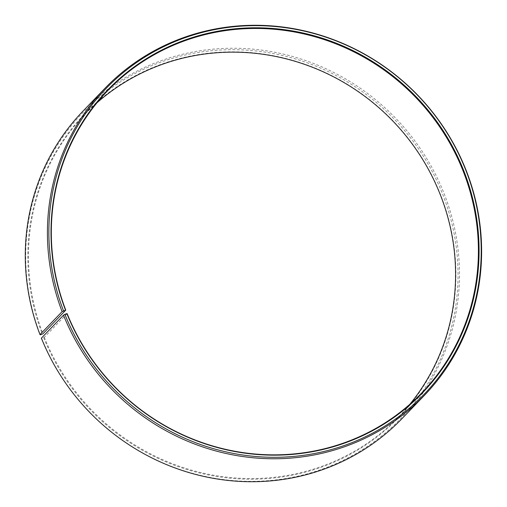 <?xml version="1.0" encoding="UTF-8"?>
<svg xmlns="http://www.w3.org/2000/svg" width="507" height="507" viewBox="0 0 507 507"><rect width="100%" height="100%" fill="white"/><g stroke="black" fill="none" stroke-linecap="round" stroke-linejoin="round"><path stroke-width="0.38" stroke-dasharray="2.54 1.9" d="M97.008 102.769A217.921 208.732 43.9 0 0 85.106 114.138A217.921 208.732 43.9 0 0 42.937 333.809M401.931 418.706A221.553 212.211 43.9 0 0 443.397 191.811A221.553 212.211 43.9 0 0 82.837 111.261M67.139 313.63L44.318 337.32L41.371 338.163M41.713 338.384A220.602 211.299 43.9 0 0 323.529 468.683A220.602 211.299 43.9 0 0 442.015 192.666A220.602 211.299 43.9 0 0 161.942 61.74A220.602 211.299 43.9 0 0 40.319 334.829M43.684 337.668A218.422 209.214 43.9 0 0 322.725 466.674A218.422 209.214 43.9 0 0 440.038 193.382A218.422 209.214 43.9 0 0 162.734 63.755A218.422 209.214 43.9 0 0 42.303 334.145M44.318 337.32A217.921 208.732 43.9 0 0 398.965 416.551A217.921 208.732 43.9 0 0 409.89 404.231M85.106 114.138L107.934 90.449M398.965 416.551L421.792 392.862"/><path stroke-width="0.76" d="M409.89 404.231A217.921 208.732 43.9 0 0 439.759 193.37A217.921 208.732 43.9 0 0 97.008 102.769M65.764 310.119L42.937 333.809L40.319 334.829L39.971 334.588L62.101 311.621L65.764 310.119A217.921 208.732 43.9 0 1 107.934 90.449A217.921 208.732 43.9 0 1 462.58 169.68A217.921 208.732 43.9 0 1 421.792 392.862A217.921 208.732 43.9 0 1 67.139 313.63L66.861 313.618A218.422 209.214 43.9 0 0 345.901 442.624A218.422 209.214 43.9 0 0 463.214 169.332A218.422 209.214 43.9 0 0 185.904 39.704A218.422 209.214 43.9 0 0 65.479 310.094M63.502 315.189A221.553 212.211 43.9 0 0 424.061 395.739L401.931 418.706A221.553 212.211 43.9 0 1 41.371 338.163L63.502 315.189L64.883 314.334A220.602 211.299 43.9 0 0 346.706 444.633A220.602 211.299 43.9 0 0 465.185 168.616A220.602 211.299 43.9 0 0 185.118 37.689A220.602 211.299 43.9 0 0 63.489 310.778M424.061 395.739A221.553 212.211 43.9 0 0 465.527 168.837A221.553 212.211 43.9 0 0 104.968 88.294A221.553 212.211 43.9 0 0 62.101 311.621M104.968 88.294L82.837 111.261A221.553 212.211 43.9 0 0 39.971 334.588M64.883 314.334L66.861 313.618"/></g></svg>
